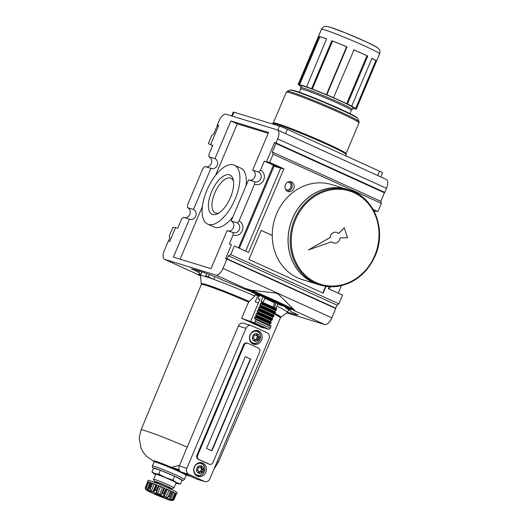 <?xml version="1.0" encoding="UTF-8"?>
<svg xmlns="http://www.w3.org/2000/svg" width="527" height="527" viewBox="0 0 527 527"><rect width="100%" height="100%" fill="white"/><g stroke="black" fill="none" stroke-linecap="round" stroke-linejoin="round"><path stroke-width="0.79" d="M245.154 288.355L251.735 290.245L275.7 293.032A67.074 3.524 22.9 0 1 278.572 294.336L295.561 311.253A66.283 3.485 22.9 0 0 245.154 288.355L215.951 275.081L164.767 259.409A8.524 3.867 114.4 0 1 164.556 259.33A8.524 3.867 114.4 0 1 164.352 250.43L168.278 241.135L169.72 241.419L168.574 240.885L169.846 237.868L169.332 235.846L172.981 227.203L177.718 228.204L181.532 219.166L183.488 217.308L189.417 219.12A5.244 4.664 -73 0 0 189.924 219.311A5.244 4.664 -73 0 0 195.82 215.951A5.244 4.664 -73 0 0 193.495 209.469L187.566 207.658L187.447 205.161L203 168.357L204.95 166.492L210.886 168.311A5.244 4.664 -73 0 0 211.386 168.502A5.244 4.664 -73 0 0 217.289 165.135A5.244 4.664 -73 0 0 214.963 158.66L209.028 156.842L208.916 154.345L212.73 145.307L210.596 144.655L218.718 125.419L217.341 124.998L219.054 120.927A8.524 3.867 114.4 0 1 226.096 114.227L277.274 129.899A8.524 3.867 114.4 0 1 277.492 129.985A8.524 3.867 114.4 0 1 277.689 138.884L275.97 142.949L274.593 142.527L266.464 161.763L269.686 162.395L273.151 154.187L272.327 152.02L275.931 143.489L274.468 142.817L384.433 192.79L275.931 143.489M194.107 272.755L193.969 272.683A66.283 3.485 -157.1 0 0 200.451 275.911L194.107 272.755M377.075 47.687A26.831 1.41 -157.1 0 0 357.471 37.904A26.831 1.41 -157.1 0 0 329.533 27.048M326.562 38.879A30.777 1.614 -157.1 0 0 319.863 36.844L319.059 36.521L298.822 84.425A31.561 1.66 -157.1 0 0 298.144 84.491A31.561 1.66 -157.1 0 0 298.137 84.557L298.875 84.893A30.777 1.614 -157.1 0 0 301.154 86.487M319.863 36.844L299.626 84.748L298.822 84.425M319.059 36.521A31.561 1.66 -157.1 0 1 326.582 38.82L306.589 86.883A30.777 1.614 -157.1 0 0 299.626 84.748M346.621 46.758L326.384 94.669L326.78 94.788L347.023 46.883L346.621 46.758A30.777 1.614 -157.1 0 0 332.563 41.099L331.826 40.763L311.589 88.674A31.561 1.66 -157.1 0 0 306.345 86.731M332.563 41.099L312.327 89.01L311.589 88.674M326.384 94.669A30.777 1.614 -157.1 0 0 312.327 89.01M366.911 55.776L346.674 103.687L347.471 104.01L367.708 56.099L366.911 55.776A30.777 1.614 -157.1 0 0 353.986 49.907L333.512 97.666A31.561 1.66 -157.1 0 0 326.78 94.788M353.986 49.907L333.512 97.666M346.674 103.687A30.777 1.614 -157.1 0 0 333.749 97.818M376.535 61.079L375.797 60.743L355.56 108.654L356.298 108.99L376.535 61.079A31.561 1.66 -157.1 0 0 371.983 58.22L351.746 106.131A31.561 1.66 -157.1 0 0 347.471 104.01M355.56 108.654A30.777 1.614 -157.1 0 0 351.351 106.013L351.746 106.131M375.797 60.743A30.777 1.614 -157.1 0 0 371.95 58.293M352.761 108.292A30.777 1.614 22.9 0 0 354.809 108.793L355.613 109.115A31.561 1.66 -157.1 0 0 356.292 109.056A31.561 1.66 -157.1 0 0 356.298 108.99M345.672 155.801L346.193 154.576A39.966 2.101 -157.1 0 0 346.199 154.497A39.966 2.101 -157.1 0 0 310.192 137.086A39.966 2.101 -157.1 0 0 272.604 123.41A39.966 2.101 -157.1 0 0 272.558 123.47L272.354 123.95M346.199 154.497L346.028 153.574A39.453 2.075 -157.1 0 0 310.489 136.388A39.453 2.075 -157.1 0 0 273.381 122.883L272.604 123.41M350.007 113.661L351.245 110.341A27.411 1.443 -157.1 0 0 326.549 98.351A27.411 1.443 -157.1 0 0 300.739 89.01L299.224 92.205M300.667 87.634A28.01 1.469 -157.1 0 1 327.043 97.179A28.01 1.469 -157.1 0 1 352.28 109.438L353.024 107.673A28.01 1.469 -157.1 0 0 327.794 95.42A28.01 1.469 -157.1 0 0 301.411 85.875L300.667 87.634L300.759 89.122M347.023 46.883A31.561 1.66 -157.1 0 0 331.826 40.763M367.708 56.099A31.561 1.66 -157.1 0 0 353.749 49.755M231.636 115.927L233.27 112.067A6.311 0.329 22.9 0 1 233.962 112.198L279.488 126.137A6.311 0.329 22.9 0 1 287.367 129.306L379.539 171.189A6.311 0.329 22.9 0 1 382.595 172.797L380.843 176.947M201.894 272.182A49.716 2.609 22.9 0 1 200.919 271.543M289.527 310.212A58.741 3.083 22.9 0 1 288.44 309.843M192.296 269.053L199.008 272.571L199.628 271.115L199.008 272.564A49.716 2.609 22.9 0 0 198.969 272.624A49.716 2.609 22.9 0 0 200.978 274.363M200.715 274.989L198.422 274.185A58.741 3.083 22.9 0 0 200.583 275.298M287.505 307.906L287.32 308.341L285.568 307.86A49.716 2.609 22.9 0 1 290.561 311.312A49.716 2.609 22.9 0 1 290.522 311.365L298.098 314.994A58.741 3.083 22.9 0 1 287.518 312.024M287.32 308.341L291.108 309.751A58.741 3.083 22.9 0 0 253.981 292.551L246.899 290.034A49.716 2.609 22.9 0 0 223.942 280.674L216.808 277.327A58.741 3.083 22.9 0 0 191.433 268.941L192.171 269.35M272.242 235.483L261.161 230.457M322.84 293.038L325.699 286.273M272.242 235.437L261.181 230.411L248.915 259.449L323.17 293.183L326.061 286.326M214.963 158.66L230.892 120.946L268.553 132.481L252.624 170.188A5.244 4.664 -73 0 1 255.048 176.38A5.244 4.664 -73 0 1 249.574 180.155M238.514 247.868L273.414 165.234L264.33 161.104L260.509 170.149L258.553 172.006L252.624 170.188M264.33 161.104L280.674 168.218L283.895 168.851L269.686 162.395M209.028 156.842A5.244 4.664 -73 0 1 211.452 163.034A5.244 4.664 -73 0 1 205.978 166.809M187.566 207.658A5.244 4.664 -73 0 1 189.99 213.843A5.244 4.664 -73 0 1 184.516 217.618M260.509 170.149A7.615 6.772 -73 0 1 263.724 179.957A7.615 6.772 -73 0 1 254.594 184.154L239.047 220.958L237.091 222.822L231.155 221.004A5.244 4.664 -73 0 1 233.58 227.196A5.244 4.664 -73 0 1 228.105 230.971M237.091 222.822A5.244 4.664 -73 0 1 239.416 229.298A5.244 4.664 -73 0 1 233.514 232.657A5.244 4.664 -73 0 1 233.013 232.473L227.084 230.655L211.031 268.658L173.37 257.123L189.417 219.12M239.047 220.958A7.615 6.772 -73 0 1 242.262 230.767A7.615 6.772 -73 0 1 233.132 234.963L233.013 232.473M258.553 172.006A5.244 4.664 -73 0 1 260.878 178.482A5.244 4.664 -73 0 1 254.982 181.848A5.244 4.664 -73 0 1 254.475 181.657L248.546 179.839L231.155 221.004M254.594 184.154L254.475 181.657M239.383 248.263L274.053 166.189L273.184 165.794M329.21 286.668L328.347 288.704L342.557 295.16L338.907 303.802L230.721 254.64L234.37 246.004L248.579 252.459L245.661 251.115L280.674 168.218L274.053 166.189M234.37 246.004L245.661 251.115M248.579 252.459L283.895 168.851M233.132 234.963L229.311 244.008L231.452 244.66L225.589 258.526L227.203 258.843L228.474 255.826L230.721 254.64M329.144 289.053L330.133 286.714M384.433 192.79L380.823 201.321L381.344 203.35L377.879 211.551L373.037 209.351M377.879 211.551L373.656 210.471M328.354 288.691L342.557 295.16M341.417 285.647L338.235 293.183M373.814 210.754L375.277 211.202M212.618 145.577L208.297 143.594L211.762 135.393L213.692 134.069L217.302 125.531L218.6 125.709M175.577 227.552L169.72 241.419M380.823 201.321L272.327 152.02M338.907 303.802L336.977 305.126L335.706 308.143L334.507 307.979M335.706 308.143L227.203 258.843M226.696 259.027L225.53 258.671L226.913 259.093L222.987 268.381A8.524 3.867 114.4 0 1 215.951 275.081M336.977 305.126L228.474 255.826M381.344 203.35L273.151 154.187M285.423 184.76A5.132 4.565 -73 0 1 291.088 181.749A5.132 4.565 -73 0 1 293.947 187.987A5.132 4.565 -73 0 1 288.085 191.558A5.132 4.565 -73 0 1 285.423 184.76M234.403 165.201A32.351 14.69 114.4 0 1 234.396 200.734A32.351 14.69 114.4 0 1 207.638 224.113A32.351 14.69 114.4 0 1 206.88 190.326A32.351 14.69 114.4 0 1 234.403 165.201L240.806 168.113A32.351 14.69 114.4 0 1 246.037 185.774M232.954 216.749A32.351 14.69 114.4 0 1 214.041 227.018L207.638 224.113M215.49 175.471L237.295 123.852L268.197 133.318M180.122 259.192L202.408 206.446M193.495 209.469L210.886 168.311M230.892 120.946L237.295 123.852M286.721 312.88L324.764 324.527A8.524 3.867 114.4 0 0 331.799 317.827L335.725 308.532L226.913 259.093M386.087 179.345A8.524 3.867 114.4 0 1 386.304 179.424A8.524 3.867 114.4 0 1 386.502 188.323L384.782 192.388L275.97 142.949M384.782 192.388L274.593 142.527M218.646 125.591L217.341 124.998M285.535 184.516A3.88 3.452 -73 0 1 285.035 186.156M287.63 182.204A3.88 3.452 -73 0 1 288.724 182.329A3.88 3.452 -73 0 1 290.884 187.052A3.88 3.452 -73 0 1 286.451 189.753A3.88 3.452 -73 0 1 285.469 189.246M290.048 181.571A5.132 4.565 -73 0 1 291.945 187.375A5.132 4.565 -73 0 1 287.123 191.123M219.153 212.849A19.031 8.643 114.4 0 1 215.2 212.915A19.031 8.643 114.4 0 1 214.759 193.04A19.031 8.643 114.4 0 1 230.951 178.264A19.031 8.643 114.4 0 1 233.494 181.288M211.597 191.769A21.561 9.789 114.4 0 1 223.995 175.787A21.561 9.789 114.4 0 1 233.237 179.832A21.561 9.789 114.4 0 1 217.888 213.613A21.561 9.789 114.4 0 1 211.597 191.769M179.127 469.676L171.519 467.35L179.582 465.229M241.61 318.341A42.792 2.246 22.9 0 1 246.228 320.363A42.792 2.246 22.9 0 1 262.077 327.642L265.088 328.09L251.004 321.694L241.61 318.341L248.592 302.05A42.911 2.253 -157.1 0 0 201.34 284.501L141.012 430.006L139.24 437.753L140.992 448.134L143.542 452.792L146.901 456.626L154.194 461.56M274.982 313.427A43.122 2.266 -157.1 0 1 280.845 317.32L287.327 312.425A47.186 2.477 -157.1 0 0 287.373 312.359A47.186 2.477 -157.1 0 0 276.899 306.141M214.97 276.629L213.804 279.382A47.186 2.477 -157.1 0 0 208.33 277.472A47.186 2.477 -157.1 0 0 200.438 275.641A47.186 2.477 -157.1 0 0 200.431 275.713L201.34 284.501M258.388 302.946L255.239 301.819L257.815 295.726L255.305 294.83L254.818 295.99A47.186 2.477 -157.1 0 0 213.804 279.382L205.734 275.845L208.33 277.472M254.818 295.99L248.592 302.05M257.815 295.726A50.658 2.661 22.9 0 1 259.165 296.319M206.696 273.559L205.734 275.845M209.351 274.521L208.389 276.787M153.792 473.536L151.908 472.034L155.076 473.582L158.68 474.102L165.597 477.607L172.948 480.084L174.569 476.243L182.065 480.15L180.445 483.997L176.479 482.554A13.412 0.705 -157.1 0 0 165.597 477.607A13.412 0.705 -157.1 0 0 155.076 473.582A13.412 0.705 -157.1 0 0 153.792 473.536A13.412 0.705 -157.1 0 0 155.445 474.498A13.412 0.705 -157.1 0 0 155.63 474.596M158.68 474.102L160.307 470.262L174.569 476.243M157.066 483.351L157.389 482.6A6.311 0.329 22.9 0 1 165.959 485.901A6.311 0.329 22.9 0 1 169.015 487.515L168.699 488.265M168.871 487.857A9.466 0.501 -157.1 0 0 171.901 488.76A9.466 0.501 -157.1 0 0 163.396 484.596A9.466 0.501 -157.1 0 0 154.477 481.401A9.466 0.501 -157.1 0 0 157.244 482.943M171.901 488.76L173.963 487.93A11.047 0.58 -157.1 0 0 173.989 487.903A11.047 0.58 -157.1 0 0 164.042 483.068A11.047 0.58 -157.1 0 0 153.64 479.306A11.047 0.58 -157.1 0 0 153.64 479.339L154.477 481.401M173.989 487.903L176.137 482.824A11.047 0.58 -157.1 0 0 166.189 477.989A11.047 0.58 -157.1 0 0 155.781 474.228L153.64 479.306M175.978 483.193A13.412 0.705 -157.1 0 0 176.841 483.47A13.412 0.705 -157.1 0 0 178.021 483.773A13.412 0.705 -157.1 0 0 176.479 482.554L172.948 480.084M173.416 499.715L173.119 500.419L174.035 499.431L176.255 494.142L174.108 499.227M173.119 500.419L172.033 500.637L168.548 499.767L152.988 493.404L145.953 489.708A14.203 0.744 22.9 0 1 145.874 489.57A14.203 0.744 22.9 0 1 145.887 489.557L145.347 488.483L145.445 487.067L147.692 481.777L145.551 486.862A15.784 0.83 -157.1 0 1 145.834 486.908L145.939 488.582L147.007 489.735A14.203 0.744 22.9 0 1 147.929 490.018L148.838 487.824A15.784 0.83 -157.1 0 1 149.681 488.127L149.958 489.899L151.275 491.204A14.203 0.744 22.9 0 1 152.935 491.836L153.989 491.441L156.723 484.945L157.217 485.11L155.07 490.189L153.937 491.579M171.98 500.492L173.805 499.109L176.058 493.694M170.069 497.817L172.388 491.717A15.784 0.83 22.9 0 1 175.715 493.45L174.977 493.114L172.237 499.603L173.567 498.535A15.784 0.83 -157.1 0 1 173.923 498.753L176.09 493.694M172.237 499.603L170.577 499.616A14.203 0.744 22.9 0 0 169.556 499.082L172.573 491.948A14.203 0.744 22.9 0 1 173.594 492.481L170.577 499.616M172.388 491.717L170.056 497.844M170.616 490.914L169.022 490.248A14.203 0.744 22.9 0 0 167.309 489.471L165.919 488.753A15.784 0.83 22.9 0 1 171.492 491.289L170.616 490.914L167.869 497.409L169.351 496.368A15.784 0.83 -157.1 0 1 170.241 496.796M167.869 497.409L166.005 497.383A14.203 0.744 22.9 0 0 164.292 496.605L163.706 495.512L163.772 493.839A15.784 0.83 -157.1 0 0 162.579 493.318L161.19 494.418L159.549 494.537A14.203 0.744 22.9 0 0 157.606 493.72L156.46 492.435L156.242 490.663A15.784 0.83 -157.1 0 0 155.07 490.189M148.199 489.965L148.192 489.392M145.946 489.702L145.485 488.832M163.106 496.981L154.714 493.463L163.106 496.981M150.926 482.778L150.985 482.745A15.784 0.83 22.9 0 0 147.975 481.823L150.024 482.6A14.203 0.744 22.9 0 1 150.755 482.818M175.972 493.977L176.268 494.142A15.784 0.83 22.9 0 0 176.512 494.102L177.125 492.653A15.784 0.83 -157.1 0 0 162.909 485.742A15.784 0.83 -157.1 0 0 148.047 480.367L147.435 481.823A15.784 0.83 22.9 0 1 147.692 481.777M174.977 493.114L173.594 492.481M164.72 488.233A15.784 0.83 22.9 0 0 158.39 485.578L160.616 486.586A14.203 0.744 22.9 0 1 162.56 487.403L164.72 488.233L162.579 493.318M156.717 484.959L155.946 484.702L152.935 491.836M157.217 485.11A15.784 0.83 22.9 0 0 151.822 483.042L154.292 484.069A14.203 0.744 22.9 0 1 155.946 484.702M157.079 494.227L156.914 494.609M161.262 496.019L161.11 496.368M151.908 472.034L153.535 468.187L160.307 470.262M176.071 493.674A15.784 0.83 22.9 0 1 176.512 494.102M178.021 483.773L180.445 483.997M275.265 312.089L275.298 312.755L275.265 312.089A45.612 2.398 22.9 0 0 260.312 305.298L259.982 304.863L260.476 303.704L261.55 303.045L261.695 301.945L276.688 308.756L276.708 309.415L276.675 308.75A45.612 2.398 22.9 0 0 261.721 301.958M254.363 318.552L270.944 325.851L270.285 328.11A1.581 0.718 114.4 0 1 268.981 329.349L265.536 328.295L250.556 321.49L259.936 299.277L258.144 298.723L259.495 295.535L261.576 296.167A56.501 2.971 22.9 0 0 253.368 292.584L253.474 292.333M277.9 303.387L277.92 303.723L277.9 303.387A43.557 2.286 22.9 0 0 276.194 302.584M276.023 308.223L277.92 303.723A43.873 2.306 22.9 0 0 276.194 302.906L274.29 307.412A43.873 2.306 22.9 0 1 276.023 308.223M261.55 303.045A46.244 2.431 22.9 0 1 276.523 309.85L276.708 309.415A46.244 2.431 22.9 0 0 261.728 302.61M276.523 309.85L275.45 310.508L274.962 311.668A44.663 2.345 22.9 0 0 259.982 304.863L260.002 305.199M257.492 311.977A45.612 2.398 22.9 0 1 272.439 318.769L257.183 311.879L257.657 310.383L258.909 309.29L258.573 308.203L259.067 307.043L260.134 306.385A46.244 2.431 22.9 0 1 275.114 313.19L275.298 312.755A46.244 2.431 22.9 0 0 260.318 305.95L260.285 305.285M275.114 313.19L274.04 313.848L273.553 315.008A44.663 2.345 22.9 0 0 258.573 308.203L258.592 308.539M273.849 315.429L258.889 308.631A45.612 2.398 22.9 0 1 273.849 315.429L273.704 316.529L272.63 317.188L272.143 318.348A44.663 2.345 22.9 0 0 257.163 311.543L257.183 311.879M272.439 318.769L272.294 319.869L271.221 320.528L270.733 321.687A44.663 2.345 22.9 0 0 255.753 314.882L256.241 313.723L256.787 313.558A45.612 2.398 22.9 0 1 271.767 320.363M256.082 315.311A45.612 2.398 22.9 0 1 271.03 322.109L255.773 315.212M271.03 322.109L270.885 323.209L269.811 323.868L269.317 325.027A44.663 2.345 22.9 0 0 254.343 318.222L254.831 317.056L255.378 316.898A45.612 2.398 22.9 0 1 270.358 323.703M277.913 303.394L265.094 297.709A40.717 2.141 22.9 0 1 274.916 302.188L273.223 307.136M261.063 301.754L262.94 296.918A43.873 2.306 22.9 0 1 265.055 297.847L263.157 302.346A43.873 2.306 22.9 0 0 261.043 301.418L261.695 301.945M277.953 303.631A56.501 2.971 22.9 0 1 282.808 305.963L279.699 304.896A51.132 2.688 22.9 0 0 277.815 303.98M253.368 292.584L251.781 292.096L251.913 291.787M255.97 319.046L255.305 321.305A1.581 0.718 114.4 0 1 254.007 322.544L250.556 321.49M251.781 292.096L251.722 291.727L251.563 292.096M259.482 295.568A51.132 2.688 22.9 0 0 251.807 292.221L251.557 292.096M262.94 296.589A43.557 2.286 22.9 0 1 265.041 297.518L261.576 296.167M257.466 311.964L257.499 312.63A46.244 2.431 22.9 0 1 272.479 319.434M257.499 312.63L256.787 313.558M256.05 315.304L256.089 315.969A46.244 2.431 22.9 0 1 271.069 322.774M256.089 315.969L255.378 316.898M260.134 306.385L260.318 305.95M259.844 299.501L258.144 298.723M201.136 466.685L201.189 466.705A0.474 0.422 107 0 0 200.701 466.863A1.265 1.12 107 0 1 199.483 467.311L198.692 467.067M198.831 467.021L199.12 467.113A1.265 1.12 107 0 0 199.483 467.311M201.189 466.705A3.122 2.78 -73 0 1 201.433 466.817A0.474 0.422 107 0 1 201.65 467.291A1.265 1.12 107 0 0 202.546 468.668A0.474 0.422 107 0 1 202.888 469.043A3.122 2.78 107 0 1 202.908 469.34A0.474 0.422 107 0 1 202.625 469.814A1.265 1.12 107 0 0 201.94 471.434A0.474 0.422 107 0 1 201.795 471.968A3.122 2.78 107 0 1 201.571 472.152A0.474 0.422 107 0 1 201.077 472.152A1.265 1.12 107 0 0 199.496 472.396A0.474 0.422 107 0 1 199.008 472.554A3.122 2.78 107 0 1 198.765 472.449A0.474 0.422 107 0 1 198.547 471.968A1.265 1.12 107 0 0 197.651 470.591A0.474 0.422 107 0 1 197.309 470.216A3.122 2.78 107 0 1 197.289 469.919A0.474 0.422 107 0 1 197.566 469.452A1.265 1.12 107 0 0 198.257 467.824A0.474 0.422 107 0 1 198.402 467.291A3.122 2.78 107 0 1 198.626 467.106A0.474 0.422 107 0 1 199.12 467.113M251.195 325.561L243.612 323.235A4.736 4.209 107 0 0 238.382 326.015L179.266 465.973A4.736 4.209 107 0 0 181.268 472.073L196.63 479.05A4.736 4.209 107 0 0 197.078 479.221L204.667 481.546A4.736 4.209 107 0 0 209.898 478.766L269.014 338.808A4.736 4.209 107 0 0 267.011 332.708L251.649 325.732A4.736 4.209 107 0 0 251.195 325.561A4.736 4.209 107 0 0 245.971 328.341L186.854 468.292A4.736 4.209 107 0 0 188.85 474.392L204.212 481.375A4.736 4.209 107 0 0 204.667 481.546M194.265 466.994A7.101 6.317 -73 0 1 202.111 462.818A7.101 6.317 -73 0 1 206.07 471.461A7.101 6.317 -73 0 1 197.948 476.401A7.101 6.317 -73 0 1 194.265 466.994M250.075 334.876A7.101 6.317 -73 0 1 257.914 330.706A7.101 6.317 -73 0 1 261.873 339.342A7.101 6.317 -73 0 1 253.757 344.289A7.101 6.317 -73 0 1 250.075 334.876M247.73 343.248L247.038 343.037A3.155 2.806 107 0 0 243.553 344.895L196.946 455.229A3.155 2.806 107 0 0 198.284 459.3L208.521 463.951A3.155 2.806 107 0 0 208.824 464.063L209.515 464.274A3.155 2.806 107 0 0 213 462.423L259.607 352.082A3.155 2.806 107 0 0 258.276 348.018L248.033 343.367A3.155 2.806 107 0 0 247.73 343.248A3.155 2.806 107 0 0 244.245 345.106L197.638 455.44A3.155 2.806 107 0 0 198.969 459.511L209.212 464.162A3.155 2.806 107 0 0 209.515 464.274M250.687 359.111L245.312 356.667L206.558 448.418L211.933 450.862L250.687 359.111L245.292 356.707M211.604 450.71L250.345 359.006M256.853 330.488A7.101 6.317 -73 0 1 259.132 332.662M255.865 343.341A7.101 6.317 -73 0 1 252.756 343.867M254.778 330.646A6.311 5.613 -73 0 1 255.615 330.824L256.801 331.187A6.311 5.613 -73 0 1 260.101 334.21M257.532 342.603A6.311 5.613 -73 0 1 253.105 343.261L251.919 342.899A6.311 5.613 -73 0 1 251.122 342.576M252.703 336.061A3.946 3.511 -73 0 1 258.836 335.1A3.946 3.511 -73 0 1 256.175 341.384A3.946 3.511 -73 0 1 252.703 336.061M253.375 337.333A1.265 1.12 107 0 0 254.06 335.712A0.474 0.422 107 0 1 254.205 335.179A3.122 2.78 107 0 1 254.429 334.994A0.474 0.422 107 0 1 254.93 334.994A1.265 1.12 107 0 0 256.511 334.75A0.474 0.422 107 0 1 256.998 334.592A3.122 2.78 -73 0 1 257.242 334.698A0.474 0.422 107 0 1 257.459 335.179A1.265 1.12 107 0 0 258.355 336.555A0.474 0.422 107 0 1 258.691 336.931A3.122 2.78 107 0 1 258.717 337.227A0.474 0.422 107 0 1 258.434 337.695A1.265 1.12 107 0 0 257.749 339.322A0.474 0.422 107 0 1 257.604 339.856A3.122 2.78 107 0 1 257.38 340.04A0.474 0.422 107 0 1 256.886 340.034A1.265 1.12 107 0 0 255.299 340.284A0.474 0.422 107 0 1 254.811 340.442A3.122 2.78 107 0 1 254.574 340.33A0.474 0.422 107 0 1 254.357 339.856A1.265 1.12 107 0 0 253.454 338.479A0.474 0.422 107 0 1 253.118 338.103A3.122 2.78 107 0 1 253.098 337.807A0.474 0.422 107 0 1 253.375 337.333M201.044 462.601A7.101 6.317 -73 0 1 203.33 464.781M200.056 475.459A7.101 6.317 -73 0 1 196.946 475.98M198.969 462.759A6.311 5.613 -73 0 1 199.805 462.937L200.998 463.305A6.311 5.613 -73 0 1 204.292 466.329M201.722 474.715A6.311 5.613 -73 0 1 197.296 475.374L196.11 475.011A6.311 5.613 -73 0 1 195.319 474.695M196.9 468.174A3.946 3.511 -73 0 1 203.027 467.212A3.946 3.511 -73 0 1 200.372 473.503A3.946 3.511 -73 0 1 196.9 468.174M200.715 471.955L199.614 471.612A1.265 1.12 107 0 0 198.56 471.876M200.405 471.856A0.474 0.422 107 0 0 200.471 471.817A3.122 2.78 107 0 0 200.695 471.632A0.474 0.422 107 0 0 200.84 471.098L201.94 471.434M201.597 468.391A0.474 0.422 107 0 1 201.782 468.707A3.122 2.78 107 0 1 201.801 468.997A0.474 0.422 107 0 1 201.525 469.471A1.265 1.12 107 0 0 200.84 471.098M200.537 467.047A1.265 1.12 107 0 0 201.446 468.332M256.524 339.836L255.417 339.5A1.265 1.12 107 0 0 254.363 339.763M256.214 339.744A0.474 0.422 107 0 0 256.274 339.704A3.122 2.78 107 0 0 256.497 339.52A0.474 0.422 107 0 0 256.642 338.986L257.749 339.322M257.407 336.272A0.474 0.422 107 0 1 257.591 336.595A3.122 2.78 107 0 1 257.611 336.885A0.474 0.422 107 0 1 257.334 337.359A1.265 1.12 107 0 0 256.642 338.986M256.339 334.935A1.265 1.12 107 0 0 257.248 336.213M349.684 190.207A49.716 44.215 107 0 0 347.306 189.397L331.509 184.555A49.716 44.215 107 0 0 274.672 219.146A49.716 44.215 107 0 0 302.399 279.626L318.196 284.461A49.716 44.215 107 0 0 320.62 285.12M347.306 189.397A49.716 44.215 107 0 0 290.469 223.982A49.716 44.215 107 0 0 318.196 284.461M375.079 255.858A49.637 44.143 107 0 0 349.348 190.102L347.28 189.47A49.637 44.143 107 0 0 290.535 224.001A49.637 44.143 107 0 0 318.216 284.389L320.284 285.021C326.22 286.82 332.313 287.222 338.558 286.22C355.244 282.894 367.444 272.775 375.165 255.872C386.989 229.884 374.045 196.769 349.348 190.102A49.637 44.143 107 0 0 292.61 224.64A49.637 44.143 107 0 0 320.284 285.021M374.783 255.674A48.846 43.445 107 0 0 349.467 190.965A48.846 43.445 107 0 0 293.625 224.95A48.846 43.445 107 0 0 320.864 284.376A48.846 43.445 107 0 0 374.783 255.674M320.824 284.363A48.846 43.445 107 0 0 374.717 255.648A48.846 43.445 107 0 0 349.427 190.952M330.225 237.46L308.387 249.976L331.635 241.768A5.527 4.914 107 0 0 333.545 242.947A5.527 4.914 107 0 0 340.106 237.881L347.524 237.776L344.223 227.717L338.69 233.566A5.527 4.914 107 0 0 336.779 232.387A5.527 4.914 107 0 0 330.225 237.46L330.152 237.433A5.527 4.914 -73 0 1 336.713 232.367A5.527 4.914 -73 0 1 336.746 232.374M344.223 227.717L338.644 233.52M333.512 242.94A5.527 4.914 -73 0 1 333.479 242.927A5.527 4.914 -73 0 1 331.602 241.781M330.152 237.433L308.387 249.976M251.735 290.245A67.074 3.524 22.9 0 1 292.722 308.868M193.969 272.683L164.767 259.409M346.041 153.614L359.019 122.89A39.453 2.075 -157.1 0 0 323.479 105.631A39.453 2.075 -157.1 0 0 286.326 92.185L273.348 122.91M357.826 118.647C357.833 117.784 354.381 115.703 347.458 112.409C333.677 105.723 309.224 95.571 298.46 91.942L292.86 90.216L290.193 90.077A36.758 1.93 -157.1 0 1 324.724 102.679A36.758 1.93 -157.1 0 1 357.826 118.647L359.019 121.566A38.991 2.049 -157.1 0 0 323.901 104.623A38.991 2.049 -157.1 0 0 287.274 91.257L286.326 92.185M356.99 117.89A35.645 1.871 -157.1 0 0 324.882 102.31A35.645 1.871 -157.1 0 0 291.319 90.15M356.292 109.056L379.598 53.886A31.561 1.66 -157.1 0 0 351.166 40.078A31.561 1.66 -157.1 0 0 321.444 29.321L298.144 84.491M379.539 171.189L377.707 175.524M287.367 129.306L285.535 133.641M279.488 126.137L277.801 130.123M233.962 112.198L232.302 116.131M197.981 270.588L197.48 271.761M386.502 188.323L277.689 138.884M331.799 317.827L222.987 268.381M324.764 324.527L295.561 311.253M187.21 447.166A41.864 2.2 -157.1 0 0 141.012 430.006M213.995 469.063L218.138 462.581A41.864 2.2 -157.1 0 0 217.157 461.58M218.138 462.581L280.39 317.9A42.911 2.253 -157.1 0 0 274.047 313.842M181.986 480.341A15.784 0.83 -157.1 0 0 168.12 473.404A15.784 0.83 -157.1 0 0 153.489 468.299M249.054 301.391A43.122 2.266 -157.1 0 0 201.439 283.776M181.973 480.374L183.284 480.426L184.404 479.471A17.358 0.909 -157.1 0 0 168.765 471.876A17.358 0.909 -157.1 0 0 152.422 465.96L152.52 467.429L153.469 468.338M184.404 479.471L186.123 475.407A17.358 0.909 -157.1 0 0 170.484 467.811A17.358 0.909 -157.1 0 0 154.141 461.896L154.062 461.204L155.485 462.087M185.069 474.59A18.149 0.955 -157.1 0 0 186.736 474.557M179.938 471.072A18.149 0.955 -157.1 0 0 159.49 462.535A18.149 0.955 -157.1 0 0 155.458 462.08M171.519 467.35A18.188 0.955 -157.1 0 0 154.121 461.296M186.565 474.998A18.188 0.955 -157.1 0 0 186.775 474.577M153.047 493.424A13.412 0.705 -157.1 0 0 171.262 500.4A13.412 0.705 -157.1 0 0 152.415 491.836A13.412 0.705 -157.1 0 0 153.047 493.424M150.024 482.6L147.007 489.735M148.686 482.086L145.939 488.582M147.975 481.823L145.834 486.908M175.715 493.45L173.567 498.535M171.492 491.289L169.351 496.368M169.022 490.248L166.005 497.383M167.309 489.471L164.292 496.605M166.446 489.023L163.706 495.512M165.919 488.753L163.772 493.839M163.937 487.93L161.19 494.418M162.56 487.403L159.549 494.537M160.616 486.586L157.606 493.72M159.2 485.947L156.46 492.435M158.39 485.578L156.242 490.663M156.73 484.945L154.055 491.269M154.292 484.069L151.275 491.204M152.698 483.404L149.958 489.899M151.822 483.042L149.681 488.127M150.985 482.745L148.838 487.824M264.824 298.407A41.508 2.18 22.9 0 1 274.962 303.025M268.981 329.349L254.007 322.544M270.285 328.11L255.305 321.305M270.957 326.509L255.984 319.705M270.931 325.844L255.984 319.052M261.023 303.539A45.612 2.398 22.9 0 1 275.996 310.35M260.74 303.453A44.979 2.365 22.9 0 1 275.713 310.258M260.476 303.704A44.663 2.345 22.9 0 1 275.45 310.508M259.607 306.879A45.612 2.398 22.9 0 1 274.587 313.684M259.33 306.793A44.979 2.365 22.9 0 1 274.303 313.598M259.067 307.043A44.663 2.345 22.9 0 1 274.04 313.848M258.909 309.29A46.244 2.431 22.9 0 1 273.888 316.095M258.724 309.724A46.244 2.431 22.9 0 1 273.704 316.529M258.197 310.219A45.612 2.398 22.9 0 1 273.177 317.023M257.92 310.133A44.979 2.365 22.9 0 1 272.894 316.938M257.657 310.383A44.663 2.345 22.9 0 1 272.63 317.188M257.314 313.064A46.244 2.431 22.9 0 1 272.294 319.869M256.504 313.473A44.979 2.365 22.9 0 1 271.484 320.278M256.241 313.723A44.663 2.345 22.9 0 1 271.221 320.528M255.905 316.404A46.244 2.431 22.9 0 1 270.885 323.209M255.094 316.813A44.979 2.365 22.9 0 1 270.074 323.618M254.831 317.056A44.663 2.345 22.9 0 1 269.811 323.868M200.998 466.685L201.433 466.817M245.971 328.341L238.382 326.015M204.212 481.375L196.63 479.05M188.85 474.392L181.268 472.073M186.854 468.292L179.266 465.973M243.553 344.895L244.245 345.106M208.521 463.951L209.212 464.162M198.284 459.3L198.969 459.511M196.946 455.229L197.638 455.44M250.206 335.034A6.126 5.448 -73 0 1 259.725 333.538A6.126 5.448 -73 0 1 255.602 343.308A6.126 5.448 -73 0 1 250.206 335.034M252.328 331.878A6.311 5.613 -73 0 1 256.801 331.187C263.948 332.998 260.042 345.765 253.105 343.261A6.311 5.613 -73 0 1 249.785 340.178M194.397 467.146A6.126 5.448 -73 0 1 203.916 465.657A6.126 5.448 -73 0 1 199.792 475.42A6.126 5.448 -73 0 1 194.397 467.146M196.518 463.997A6.311 5.613 -73 0 1 200.998 463.305C208.145 465.11 204.232 477.884 197.296 475.374A6.311 5.613 -73 0 1 193.976 472.297M198.541 472.106L199.496 472.396M200.471 471.817L201.571 472.152M200.695 471.632L201.795 471.968M201.525 469.471L202.625 469.814M201.801 468.997L202.908 469.34M201.782 468.707L202.888 469.043M200.609 466.975L201.65 467.291M254.35 339.994L255.299 340.284M256.274 339.704L257.38 340.04M256.497 339.52L257.604 339.856M257.334 337.359L258.434 337.695M257.611 336.885L258.717 337.227M257.591 336.595L258.691 336.931M256.418 334.862L257.459 335.179M256.807 334.566L257.242 334.698M164.556 259.33L194.186 272.795M359.019 121.566L359.019 122.89M290.193 90.077L287.274 91.257M352.28 109.438L351.147 110.406M379.598 53.886C379.914 54.281 380.217 49.999 379.196 49.367L377.161 47.41L367.53 42.417L346.311 33.214L330.343 27.252L326.977 26.416L324.975 26.455C324.685 25.744 320.653 29.426 321.444 29.321M285.245 307.636L285.548 306.938M277.492 129.985L386.304 179.424M287.373 312.359L288.552 309.573M200.438 275.641L202.012 271.912M280.845 317.32L280.39 317.9M152.422 465.96L154.141 461.896M186.123 475.407L186.677 474.979M186.327 475.13L190.655 476.336M148.311 488.595L150.808 482.699M260.298 305.291L275.278 312.096M202.401 468.635L201.294 468.299M258.204 336.522L257.104 336.18M255.285 335.192L254.495 334.955"/></g></svg>
